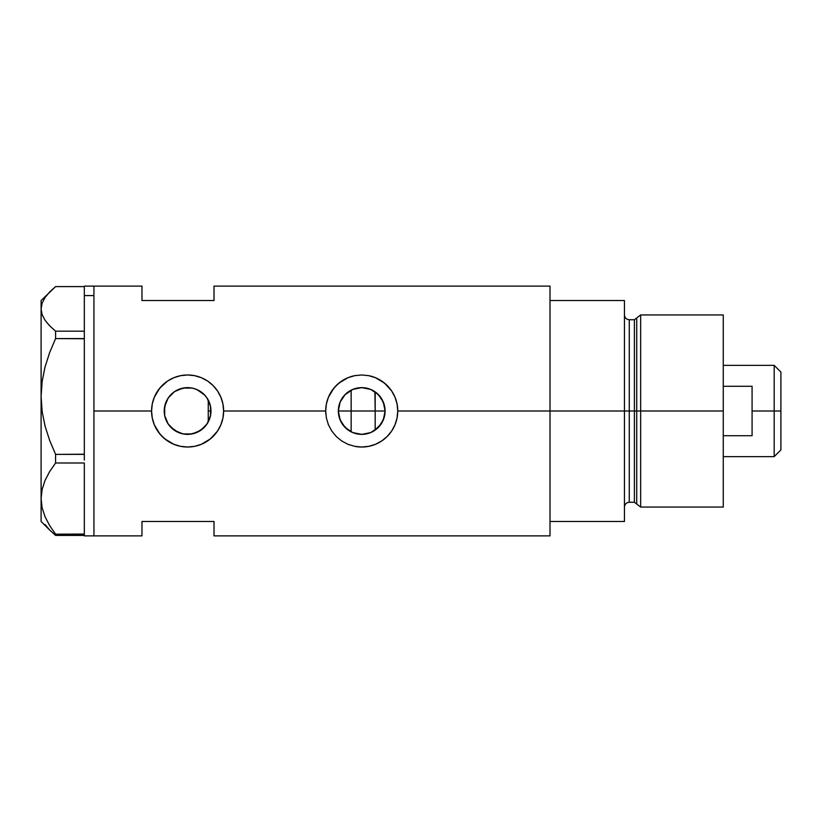 <?xml version="1.0" encoding="UTF-8"?>
<svg xmlns="http://www.w3.org/2000/svg" width="822" height="822" viewBox="0 0 822 822"><rect width="100%" height="100%" fill="white"/><g stroke="black" fill="none" stroke-linecap="round" stroke-linejoin="round"><path stroke-width="1.23" d="M210.391 416.148L209.949 417.812M208.665 421.111L210.278 416.641L210.966 411A23.365 23.365 0 0 1 187.601 434.365A23.365 23.365 0 0 1 164.236 411L164.667 415.511M338.715 415.089L338.921 416.127M342.086 423.669L340.195 420.093M342.24 423.916L339.229 417.34M344.747 427.06L342.651 424.512M348.518 430.286L345.415 427.738M352.165 432.331L349.268 430.779M361.146 434.365L353.183 432.752M370.239 432.762L362.276 434.365M366.448 433.882L370.609 432.608M372.438 431.766L371.246 432.341M374.185 430.769L381.12 424.018M370.743 432.557L372.448 431.756M363.283 434.314L366.18 433.934M350.902 431.714L352.73 432.567M352.823 432.608L353.83 432.999M342.332 424.049L348.209 430.06M381.233 423.854L384.419 416.548L385.086 411A23.365 23.365 0 0 1 361.721 434.365A23.365 23.365 0 0 1 338.345 411L340.133 402.061L345.199 394.478L352.772 389.412L361.721 387.635L370.66 389.412L378.243 394.478L383.309 402.061L385.086 411L383.309 419.939L378.243 427.522L370.66 432.588L361.721 434.365L352.772 432.588L345.199 427.522L340.133 419.939L338.345 411A23.365 23.365 0 0 1 361.721 387.635A23.365 23.365 0 0 1 385.086 411L384.521 405.893M182.556 433.821L189.687 434.273L197.177 432.31L203.579 428.046L207.545 423.166M170.473 426.895L178.282 432.434L174.737 430.512M166.044 420.011L168.602 424.604M164.626 415.264L165.982 419.867M550.01 286.118L550.01 521.477L624.453 521.477L624.453 411L629.262 411L624.453 411L624.453 300.523L550.01 300.523L550.01 411L624.453 411L624.453 300.523L550.01 300.523L550.01 521.477L624.453 521.477L624.453 411L550.01 411L550.01 535.882L550.01 411L397.745 411L397.047 418.069L394.971 424.851L391.652 431.047L387.183 436.482L381.747 440.941L375.541 444.27L368.749 446.336L361.711 447.024L354.642 446.325L347.881 444.26L341.675 440.941L336.239 436.472L331.79 431.047L328.451 424.82L326.396 418.059L325.697 411L223.625 411L222.926 418.069L220.851 424.851L217.532 431.047L213.062 436.482L207.627 440.941L201.421 444.27L194.639 446.336L187.591 447.024L180.521 446.325L173.761 444.26L167.565 440.941L162.119 436.472L157.67 431.047L154.331 424.82L152.275 418.059L151.577 411L93.934 411L93.934 286.118L93.934 411L151.577 411A36.024 36.024 0 0 0 187.601 447.024A36.024 36.024 0 0 0 223.625 411L222.926 418.069L220.851 424.851L217.532 431.047L210.463 438.835L201.421 444.27L194.639 446.336L187.591 447.024L180.521 446.325L173.761 444.26L164.739 438.845L159.766 433.872L154.331 424.82L152.275 418.059L151.577 411L152.275 403.921L154.331 397.18L157.67 390.953L162.119 385.539L167.554 381.069L173.781 377.73L180.532 375.675L187.611 374.976L194.65 375.675L201.431 377.74L207.637 381.059L213.062 385.518L217.532 390.964L220.861 397.16L222.926 403.941L223.625 411L325.697 411L326.396 403.921L328.451 397.18L331.79 390.953L336.239 385.539L341.675 381.069L347.901 377.73L354.652 375.675L361.731 374.976L368.77 375.675L375.551 377.74L381.757 381.059L387.183 385.518L391.652 390.964L394.981 397.16L397.047 403.941L397.745 411L397.047 418.069L394.971 424.851L391.652 431.047L387.183 436.482L381.747 440.941L375.541 444.27L368.749 446.336L361.711 447.024L354.642 446.325A36.024 36.024 0 0 0 397.745 411L550.01 411L550.01 286.118L214.018 286.118L214.018 300.523L141.97 300.523L141.97 286.118L141.97 300.523L214.018 300.523L214.018 286.118M380.031 425.519L378.86 426.875M375.993 429.505L375.171 430.112L375.171 411L385.086 411L375.171 411L375.171 430.112M382.836 421.008L381.963 422.672M384.521 416.107L384.1 417.72M164.554 414.884L164.626 406.746M165.787 419.384L164.893 416.518M167.698 423.248L166.404 420.833M173.884 429.916L171.408 427.851M170.329 426.741L169.219 425.426M181.95 433.677L179.545 432.937M185.782 434.293L184.097 434.108M191.166 434.098L188.474 434.355M186.83 434.355L185.813 434.304M195.533 432.978L192.759 433.79M203.877 427.759L196.828 432.464M196.838 389.536L204.123 394.478L207.031 398.012L210.514 406.438L210.514 415.562L207.031 423.988L200.568 430.44L192.163 433.924L183.039 433.924L174.613 430.43L168.171 423.988L164.677 415.562L164.677 406.438L168.171 398.012L174.613 391.57L183.039 388.076L192.163 388.076L196.54 389.412L203.887 394.241M206.661 424.512L204.873 426.731M207.545 398.834L208.254 400.057L208.254 421.933L208.254 400.067L206.661 397.488M93.934 411L93.934 535.882L93.934 411M354.642 446.325L347.881 444.26L341.675 440.941L336.239 436.472L331.79 431.047L328.451 424.82L326.396 418.059L325.697 411L326.396 403.921L328.451 397.18L333.876 388.138L338.859 383.155L347.901 377.73L354.652 375.675L361.731 374.976L368.77 375.675L375.551 377.74L384.583 383.165L391.652 390.964L394.981 397.16L397.047 403.941L397.745 411A36.024 36.024 0 0 0 394.992 397.18M141.97 521.477L214.018 521.477L214.018 535.882L214.018 521.477L141.97 521.477L141.97 535.882L141.97 521.477M204.873 395.259L197.188 389.69M192.759 388.21L195.523 389.012M193.53 388.395L191.177 387.912M189.707 387.727L186.82 387.645M188.485 387.645L189.697 387.727M179.576 389.053L182.556 388.179M184.087 387.902L185.793 387.707M185.803 387.696L178.282 389.566L174.881 391.395L178.487 389.484M171.408 394.149L173.874 392.084M168.602 397.396L170.329 395.259M166.404 401.167L167.698 398.762M164.893 405.472L165.787 402.616M381.953 399.317L382.836 400.982M384.1 404.27L384.408 405.431M378.87 395.135L380.052 396.502M381.1 397.951L375.983 392.495M394.971 397.139A36.024 36.024 0 0 0 368.79 375.675L368.749 375.664M354.631 375.685A36.024 36.024 0 0 0 325.697 411M397.745 410.692L397.612 407.887M395.505 398.506L395.022 397.252M375.5 377.719L373.486 376.949M355.515 375.51L354.683 375.664M349.381 377.154L347.932 377.719M325.697 411.257L325.831 414.113M328.153 424.08L328.399 424.686M347.942 444.291L349.761 444.979M354.672 446.325L355.772 446.531M373.578 445.021L375.5 444.281M395.012 424.769L395.629 423.166M223.625 411A36.024 36.024 0 0 0 220.861 397.17L222.926 403.941L223.625 411M220.851 397.149A36.024 36.024 0 0 0 151.577 411L152.275 403.921L154.331 397.18L159.756 388.138L167.554 381.069L173.781 377.73L180.532 375.675L187.611 374.976L194.65 375.675L201.431 377.74L207.637 381.059L213.062 385.518L217.532 390.964L220.861 397.16M223.625 410.681L223.492 407.887M221.395 398.516L220.892 397.252M201.369 377.709L199.366 376.949M181.405 375.51L180.532 375.675M175.189 377.185L173.812 377.719M154.289 397.293L154.063 397.848M151.577 411.319L151.71 414.113M154.033 424.07L154.279 424.686M173.822 444.291L175.62 444.979M180.542 446.325L181.652 446.531M199.469 445.01L201.39 444.281M220.892 424.769L221.488 423.207M165.52 403.355L164.236 411A23.365 23.365 0 0 1 187.601 387.635A23.365 23.365 0 0 1 210.966 411L210.278 405.359L208.665 400.889M164.667 406.5L164.554 407.126M174.696 391.519L170.462 395.115L167.082 399.821M338.921 405.873L338.715 406.911M352.73 389.433L344.737 394.94M366.17 388.056L361.855 387.635M361.598 387.635L357.046 388.107M374.174 391.231L370.743 389.443M384.419 405.441L381.203 398.105M209.949 404.188L210.391 405.842M374.894 391.693L375.171 411L375.171 391.889M371.246 389.659L372.428 390.234M362.266 387.635L366.437 388.118M353.83 389.001L361.146 387.635M349.268 391.231L352.165 389.669M345.415 394.262L348.528 391.714M342.651 397.488L343.575 396.276M339.229 404.66L340.195 401.907M84.327 286.159L84.327 295.581L93.934 295.581L93.934 286.118L93.934 295.581L84.327 295.581L84.327 331.194L84.327 286.118L141.97 286.118M45.097 524.549L49.68 530.056L55.588 535.41L55.588 534.177L84.327 534.074L84.327 534.598L55.588 534.177L49.71 525.679L45.128 516.935L42.148 507.904L41.1 498.584L42.117 489.419L45.066 480.377L49.68 471.53L55.588 462.992L55.588 454.381L84.327 454.217L84.327 457.289L84.327 454.381L55.588 454.381L49.71 440.551L45.128 426.33L42.148 411.637L41.1 396.481L42.117 381.572L45.066 366.869L49.68 352.474L55.588 338.582L55.588 331.194L84.327 331.194L84.327 333.701L84.327 331.194L55.588 331.194L49.69 325.851L45.076 320.313L42.128 314.672L41.1 308.897L42.138 303.092L45.097 297.451L49.68 291.944L55.588 286.59L84.327 286.59L55.588 286.59L41.1 300.523L41.1 396.481L42.117 381.572L45.066 366.869L49.68 352.474L55.588 338.582L84.327 338.582L84.327 336.085L84.327 338.746L55.588 338.582L55.588 331.194L49.69 325.851L45.076 320.313L42.128 314.672L41.1 308.897L42.138 303.092M84.327 463.094L84.327 534.074L84.327 463.094M49.68 530.056L55.588 535.41L84.327 534.988L84.327 535.882L93.934 535.882L93.934 295.581L93.934 535.882L141.97 535.882M55.588 462.992L84.327 462.992L55.588 462.992L55.588 454.381L49.71 440.551L45.128 426.33L42.148 411.637L41.1 396.481L41.1 498.584L42.117 489.419L45.066 480.377L49.68 471.53L55.588 462.992M84.327 535.41L55.588 535.41L55.588 534.177L49.71 525.679L45.128 516.935L42.148 507.904L41.1 498.584L41.1 521.477L41.1 300.523M45.097 297.451L49.68 291.944M84.327 338.746L84.327 454.217L84.327 338.746M84.327 457.289L84.327 460.073L84.327 457.289M84.327 333.701L84.327 336.085L84.327 333.701M640.667 411L640.667 314.939L640.667 411L723.257 411L723.257 314.939L723.257 411L640.667 411L640.667 507.061L640.667 411L636.721 411L640.667 411M636.721 317.96L636.721 504.04L636.721 317.96L636.721 411L634.399 411L634.399 502.263L634.399 411L636.721 411L636.721 504.04L634.399 502.263L634.399 319.737L640.667 314.939L723.257 314.939M634.399 319.737L629.262 319.737L629.262 502.263L629.262 411L634.399 411L629.262 411L629.262 502.263C626.343 502.55 624.751 504.153 624.453 507.061M723.257 507.061L723.257 411L723.257 507.061L640.667 507.061L636.721 504.04M629.262 411L629.262 319.737L629.262 411M634.399 411L634.399 319.737L634.399 411M774.18 411L780.9 411L780.9 372.089L780.9 449.911L780.9 411L774.18 411L774.18 365.369L774.18 411L752.079 411L774.18 411L774.18 456.631L774.18 411M752.079 386.268L752.079 435.732L723.257 435.732L752.079 435.732L752.079 386.268L723.257 386.268L752.079 386.268M351.148 431.838L351.148 411L338.345 411L375.171 411L351.148 411L351.148 390.162M208.254 411L210.966 411L208.254 411M351.148 390.09L351.148 431.91M550.01 535.882L214.018 535.882M41.1 521.477L50.163 530.529M629.262 502.263L634.399 502.263M629.262 319.737C626.343 319.45 624.751 317.847 624.453 314.939M723.257 365.369L774.18 365.369L780.9 372.089M723.257 456.631L774.18 456.631L780.9 449.911"/></g></svg>
